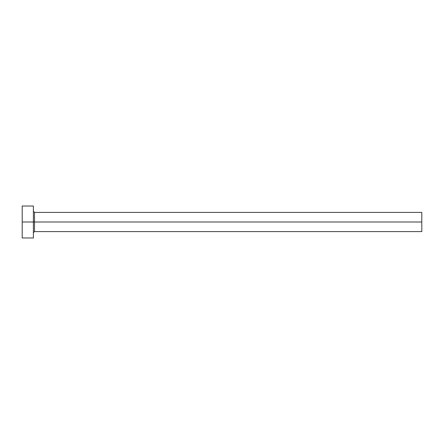 <?xml version="1.0" encoding="UTF-8"?>
<svg xmlns="http://www.w3.org/2000/svg" width="444" height="444" viewBox="0 0 444 444"><rect width="100%" height="100%" fill="white"/><g stroke="black" fill="none" stroke-linecap="round" stroke-linejoin="round"><path stroke-width="0.67" d="M22.2 237.984L22.2 206.016L22.2 222L421.8 222L421.8 231.59L421.8 222L34.51 222L34.51 212.41L34.51 222L22.2 222L22.2 237.984L33.389 237.984L33.389 206.016L33.389 237.984M33.389 232.712L34.51 231.59L34.51 222L34.51 231.59L421.8 231.59M421.8 222L421.8 212.41L421.8 222M421.8 212.41L34.51 212.41L33.389 211.288M22.2 206.016L33.389 206.016"/></g></svg>
